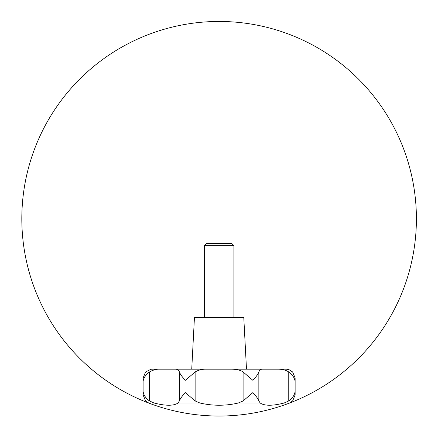 <?xml version="1.0" encoding="UTF-8"?>
<svg xmlns="http://www.w3.org/2000/svg" width="438" height="438" viewBox="0 0 438 438"><rect width="100%" height="100%" fill="white"/><g stroke="black" fill="none" stroke-linecap="round" stroke-linejoin="round"><path stroke-width="0.66" d="M157.724 369.185L230.602 369.185C236.191 369.119 240.358 370.05 243.101 371.977L252.819 380.283C255.863 377.2 257.873 374.435 258.847 371.977C259.668 369.853 261.13 368.922 263.227 369.185L285.702 369.185A11.098 11.098 0 0 1 287.35 369.311L289.162 369.76L292.644 371.977L295.13 377.994L295.13 394.923L294.851 392.634C294.122 395.717 292.091 398.487 288.757 400.94L284.18 402.998C272.578 405.988 264.579 405.988 260.194 402.998L258.847 400.94C257.873 398.487 255.863 395.717 252.819 392.634L243.101 400.94L238.349 402.998C225.592 405.988 212.769 405.988 199.876 402.998L195.129 400.94L185.405 392.634C182.361 395.717 180.352 398.487 179.383 400.94L178.036 402.998C173.733 405.988 165.734 405.988 154.045 402.998L149.473 400.94C146.133 398.487 144.102 395.717 143.374 392.634L143.1 394.923L145.58 400.94L148.652 402.998L150.875 403.869A197.297 197.297 0 0 0 413.549 185.285A197.297 197.297 0 0 0 92.911 67.096A197.297 197.297 0 0 0 150.875 403.869A197.297 197.297 0 0 0 413.549 185.285A197.297 197.297 0 0 0 92.911 67.096A197.297 197.297 0 0 0 287.35 403.869L289.573 402.998L292.644 400.94L295.13 394.923M277.555 369.185C282.138 369.119 285.872 370.05 288.757 371.977C292.091 374.435 294.122 377.2 294.851 380.283L295.13 377.994M152.528 369.185L160.669 369.185C156.881 368.922 153.152 369.853 149.473 371.977C146.133 374.435 144.102 377.2 143.374 380.283L143.1 377.994L145.58 371.977L150.875 369.311A11.098 11.098 0 0 1 152.528 369.185L152.61 369.185M246.49 369.185L243.774 317.397L194.45 317.397L191.734 369.185M233.908 317.397L233.908 245.63L231.85 243.572L206.375 243.572L204.316 245.63L204.316 317.397M206.375 243.572L231.85 243.572M233.908 245.63L204.316 245.63M263.227 369.185L174.997 369.185C177.395 369.119 178.857 370.05 179.383 371.977C180.352 374.435 182.361 377.2 185.405 380.283L195.129 371.977C198.584 369.88 202.75 368.949 207.623 369.185L230.602 369.185L207.623 369.185M271.795 369.185L280.501 369.185M160.669 369.185L174.997 369.185M289.573 402.998L284.18 402.998M260.194 402.998L238.349 402.998M199.876 402.998L178.036 402.998M154.045 402.998L148.652 402.998M258.847 371.977L258.847 400.94M288.757 371.977L288.757 400.94M243.101 371.977L243.101 400.94M195.129 371.977L195.129 400.94M179.383 371.977L179.383 400.94M149.473 371.977L149.473 400.94M143.1 377.994L143.1 394.923"/></g></svg>
